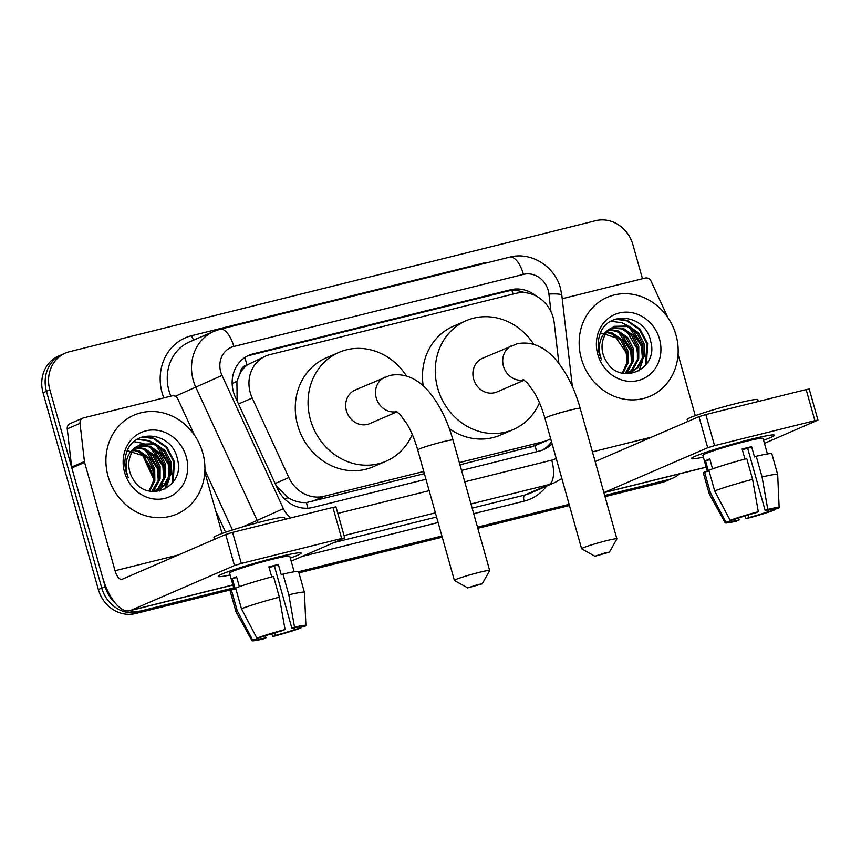 <?xml version="1.0" encoding="UTF-8"?>
<svg xmlns="http://www.w3.org/2000/svg" width="861" height="861" viewBox="0 0 861 861"><rect width="100%" height="100%" fill="white"/><g stroke="black" fill="none" stroke-linecap="round" stroke-linejoin="round"><path stroke-width="1.29" d="M558.886 363.471L554.204 322.864A32.341 29.188 66.6 0 0 553.117 317.365A32.341 29.188 66.6 0 0 515.987 293.364L269.934 354.624A32.341 29.188 66.6 0 0 265.834 356.002A32.341 29.188 66.6 0 0 252.219 398.051L288.865 477.575A32.341 29.188 66.6 0 0 324.037 496.291L423.763 471.462M240.101 373.373A32.341 29.188 -113.4 0 1 247.548 364.752L247.042 364.881A10.784 9.729 66.6 0 0 240.101 373.373L236.904 381.326L237.13 400.871M459.957 464.8L535.165 445.621A32.341 13.765 -104 0 1 536.468 451.767M276.263 485.97L287.929 497.615C293.892 501.22 300.069 502.867 306.441 502.566L424.376 473.658M265.834 356.002L247.548 364.752M459.344 462.605L543.388 441.671A32.341 29.188 66.6 0 0 547.499 440.294A32.341 29.188 66.6 0 0 550.653 438.658M536.08 295.98A32.341 29.188 66.6 0 0 510.562 289.78L253.123 353.871A32.341 29.188 66.6 0 0 249.023 355.259A32.341 29.188 66.6 0 0 235.408 397.298L277.554 488.757A32.341 29.188 66.6 0 0 312.726 507.473L425.958 479.276M247.344 356.056A32.341 29.188 -113.4 0 1 249.722 355.345L507.151 291.255A32.341 29.188 -113.4 0 1 524.607 292.643M679.577 473.83A32.341 29.188 -113.4 0 1 672.656 478.199A32.341 29.188 -113.4 0 1 668.545 479.588L604.691 495.484M115.202 603.044A32.341 29.188 -113.4 0 1 105.171 586.61L49.863 389.829A32.341 29.188 -113.4 0 1 65.425 353.075A32.341 29.188 -113.4 0 1 69.526 351.697L595.769 220.674A32.341 29.188 -113.4 0 1 632.9 244.675L642.478 278.727M233.74 587.837L142.302 610.61A32.341 29.188 -113.4 0 1 129.699 610.729M569.11 504.342L477.489 527.158M441.908 536.016L298.627 571.682M605.025 496.657L661.732 482.537A32.341 29.188 -113.4 0 0 665.833 481.148L669.245 479.674A32.341 29.188 -113.4 0 1 665.144 481.062L604.863 496.065L665.144 481.062A32.341 29.188 -113.4 0 0 669.245 479.674L672.656 478.199M234.063 589.01L135.489 613.549A32.341 29.188 -113.4 0 1 98.358 589.548L43.05 392.777L46.462 391.303A32.341 29.188 -113.4 0 1 62.014 354.549A32.341 29.188 -113.4 0 0 46.462 391.303L101.77 588.074L46.462 391.303L49.863 389.829M135.489 613.549L138.901 612.074A32.341 29.188 -113.4 0 1 101.77 588.074A32.341 29.188 -113.4 0 0 138.901 612.074L233.901 588.429L138.901 612.074L142.302 610.61M569.282 504.923L477.651 527.739L569.282 504.923M442.07 536.597L298.789 572.274L442.07 536.597M461.539 470.418L539.46 451.024A32.341 29.188 66.6 0 0 543.56 449.636A32.341 29.188 66.6 0 0 552.084 443.749M551.524 441.779A32.341 29.188 -113.4 0 1 541.827 450.314M43.05 392.777A32.341 29.188 -113.4 0 1 58.613 356.024L65.425 353.075M569.444 505.515L477.812 528.32M442.231 537.178L298.95 572.856M581.336 358.563A53.899 48.647 -113.4 0 1 607.274 297.314A53.899 48.647 -113.4 0 1 675.982 335.004A53.899 48.647 -113.4 0 1 650.055 396.254A53.899 48.647 -113.4 0 1 581.336 358.563M630.553 372.49L636.925 367.905L642.79 357.197L642.823 344.583L637.118 333.401L627.335 326.588L613.925 326.631M625.969 373.739L631.231 372.21L638.27 367.324L644.146 356.615L644.179 344.002L638.475 332.82L628.681 326.007L614.603 326.319L611.805 327.837A24.366 21.988 -113.4 0 0 603.012 353.946A24.366 21.988 -113.4 0 0 606.133 360.985C620.254 386.815 658.762 369.24 650.776 341.774C645.815 313.533 606.23 309.885 599.514 335.682C597.717 341.763 597.695 347.973 599.439 354.301L601.484 359.801L599.869 354.258C597.943 341.419 601.914 332.615 611.805 327.837M627.723 373.383L631.511 370.241L637.388 359.532L637.409 346.918L631.705 335.736L621.922 328.924L611.353 328.127M628.444 373.2L632.867 369.66L638.733 358.951L638.765 346.337L633.061 335.155L623.278 328.342L611.988 327.707M625.011 373.642L631.974 361.878L632.006 349.265L626.302 338.082L616.508 331.27L608.921 330.097M625.613 373.706L627.454 371.995L633.33 361.286L633.352 348.673L627.647 337.49L617.864 330.678L609.513 329.569M622.234 373.136L626.851 362.944L626.593 351.6L620.889 340.418L611.106 333.605L606.704 332.561M622.977 373.308L628.1 362.879L627.949 351.019L622.245 339.837L612.451 333.024L607.231 331.894M659.515 339.105A35.14 31.717 -113.4 0 1 638.152 380.54A35.14 31.717 -113.4 0 1 597.803 354.463A35.14 31.717 -113.4 0 1 619.167 313.017A35.14 31.717 -113.4 0 1 659.515 339.105M600.472 332.809L616.078 337.824L626.012 352.353L627.292 359.532M632.458 359.478L631.404 350.707L621.524 333.81M637.872 357.143L636.817 348.371L626.937 331.474M638.873 370.962L642.683 360.791M643.275 354.797L642.231 346.036L632.351 329.128M628.1 325.802L621.75 322.681L610.847 321.261M646.493 364.052L647.633 343.69L640.057 329.171L627.163 320.346L616.142 318.936M631.565 363.32L630.736 351.008L618.392 332.034M642.381 358.639L641.553 346.326L629.208 327.352M645.298 365.602L646.966 343.991L639.389 329.462L626.485 320.636L615.152 319.259M749.985 439.519A43.115 2.744 -15.7 0 1 774.125 434.999A43.115 2.744 -15.7 0 1 763.556 440.24A43.115 2.744 -15.7 0 0 774.459 435.214A43.115 2.744 -15.7 0 0 749.985 439.519A43.115 2.744 -15.7 0 0 691.609 458.192A43.115 2.744 -15.7 0 0 703.362 457.159A43.115 2.744 -15.7 0 1 691.437 458.547A43.115 2.744 -15.7 0 1 749.985 439.519M562.222 298.713L645.223 278.049A5.392 4.865 66.6 0 1 651.088 281.17L667.318 316.396A5.392 4.865 66.6 0 1 667.63 317.225M603.884 492.61A43.115 18.361 -104 0 0 604.196 492.481L707.699 447.731L698.971 416.659L595.457 461.421A10.784 4.585 76 0 1 595.155 461.518A10.784 4.585 76 0 1 595.145 461.518M764.428 443.34L817.95 420.114L814.893 420.652L806.154 389.581L809.222 389.043L817.95 420.114M698.971 416.659L705.826 414.561L714.565 445.632L814.893 420.652M714.565 445.632L707.699 447.731M705.826 414.561L806.154 389.581M695.29 415.659L678.059 354.345M742.311 449.636A21.557 1.367 164.3 0 1 743.215 449.41A21.557 1.367 164.3 0 1 747.682 448.355L765.149 510.487A21.557 1.367 -15.7 0 1 772.92 509.4A21.557 1.367 -15.7 0 1 772.618 509.755L772.478 509.26M767.883 509.906L768.367 511.595A21.557 1.367 -15.7 0 1 748.65 517.622L747.918 515.029M744.969 459.096L742.128 449.011A31.265 1.991 -15.7 0 1 747.047 447.752A31.265 1.991 -15.7 0 1 751.599 446.655L754.505 457.008L756.238 456.265A35.57 2.26 -15.7 0 1 771.854 453.822L777.677 474.54A35.57 2.26 -15.7 0 1 777.677 474.572L779.151 507.678A28.026 1.787 -15.7 0 1 778.441 508.302L772.618 509.755M707.365 471.376L702.856 455.34A31.265 1.991 -15.7 0 1 745.303 441.542A31.265 1.991 -15.7 0 1 763.04 438.421L767.409 453.951M712.585 468.847L709.787 458.902A31.265 1.991 -15.7 0 0 705.525 460.753L708.442 471.107L704.599 472.065L710.422 492.772L725.888 522.164L731.71 520.722L731.495 519.99M687.745 421.513L687.186 419.511A36.646 2.335 -15.7 0 1 736.951 403.335A36.646 2.335 -15.7 0 1 757.755 399.676L758.272 401.506M738.609 517.945L739.179 519.979L736.564 521.109A28.026 1.787 -15.7 0 1 725.188 522.842L709.195 493.827A35.57 2.26 -15.7 0 1 709.184 493.794L703.362 473.076A35.57 2.26 -15.7 0 1 704.599 472.065M708.861 470.214A35.57 2.26 -15.7 0 1 746.767 458.622L752.589 479.34L758.304 511.714L755.678 512.844A21.557 1.367 -15.7 0 0 735.961 518.882L730.139 520.324L714.684 490.931L708.861 470.214M709.184 493.794A35.57 2.26 -15.7 0 1 710.422 492.772M714.684 490.931A35.57 2.26 -15.7 0 1 752.589 479.34M744.905 515.933L746.024 518.752L748.65 517.622M768.367 511.595L774.179 510.142L774.136 509.378M774.179 510.142A28.026 1.787 -15.7 0 1 746.024 518.752M725.188 522.842A28.026 1.787 -15.7 0 1 725.888 522.164M730.139 520.324A28.026 1.787 -15.7 0 1 758.304 511.714M739.179 519.979A21.557 1.367 -15.7 0 1 731.409 521.066A21.557 1.367 -15.7 0 1 731.71 520.722M765.149 510.487L767.764 509.357L762.06 476.983L756.238 456.265M762.06 476.983A35.57 2.26 -15.7 0 1 777.677 474.54M767.764 509.357A28.026 1.787 -15.7 0 1 779.151 507.678M747.682 448.355L751.599 446.655M705.525 460.753L709.991 459.634M605.132 552.88L594.919 556.238L609.416 552.159L605.132 552.88M594.919 556.238L581.659 548.834A18.329 1.162 -15.7 0 1 581.605 548.769A18.329 1.162 -15.7 0 1 606.488 540.686A18.329 1.162 -15.7 0 1 616.885 538.857A18.329 1.162 -15.7 0 1 616.874 538.932L609.416 552.159M523.09 379.432L527.233 382.768L534.261 392.422C538.502 399.655 542.053 408.275 544.927 418.285A18.329 1.162 164.3 0 1 569.81 410.191A18.329 1.162 164.3 0 1 580.206 408.362C575.051 390.13 567.711 374.869 558.197 362.599C549.587 351.363 535.348 339.987 516.955 343.83L482.451 358.305A18.329 16.542 66.6 0 0 473.636 379.131A18.329 16.542 66.6 0 0 496.991 391.949L524.295 380.142M539.47 402.808A59.291 53.511 -113.4 0 1 513.253 429.542A59.291 53.511 -113.4 0 1 437.668 388.085A59.291 53.511 -113.4 0 1 466.188 320.701A59.291 53.511 -113.4 0 1 533.755 344.368M423.214 385.889A59.291 53.511 -113.4 0 1 453.413 326.233L466.188 320.701M513.253 429.542L500.478 435.074A59.291 53.511 -113.4 0 1 449.367 428.681M477.93 584.554L467.706 587.912L482.203 583.833L477.93 584.554M467.706 587.912L454.447 580.508A18.329 1.162 -15.7 0 1 454.393 580.443A18.329 1.162 -15.7 0 1 479.276 572.35A18.329 1.162 -15.7 0 1 489.683 570.52A18.329 1.162 -15.7 0 1 489.661 570.606L482.203 583.833M395.888 411.095L400.021 414.432L407.049 424.086C411.3 431.318 414.851 439.939 417.714 449.948A18.329 1.162 164.3 0 1 442.597 441.865A18.329 1.162 164.3 0 1 452.994 440.036C447.838 421.804 440.509 406.543 430.995 394.263C422.374 383.037 408.146 371.651 389.742 375.493L355.238 389.979A18.329 16.542 66.6 0 0 346.423 410.805A18.329 16.542 66.6 0 0 369.789 423.612L397.082 411.816M412.268 434.471A59.291 53.511 -113.4 0 1 386.04 461.216A59.291 53.511 -113.4 0 1 310.455 419.759A59.291 53.511 -113.4 0 1 338.986 352.375A59.291 53.511 -113.4 0 1 406.543 376.031M386.04 461.216L373.265 466.737A59.291 53.511 -113.4 0 1 297.68 425.28A59.291 53.511 -113.4 0 1 326.201 357.896L338.986 352.375M276.747 557.336A43.115 2.744 -15.7 0 1 300.876 552.816A43.115 2.744 -15.7 0 1 290.318 558.068A43.115 2.744 -15.7 0 0 301.221 553.031A43.115 2.744 -15.7 0 0 276.747 557.336A43.115 2.744 -15.7 0 0 218.371 576.009A43.115 2.744 -15.7 0 0 230.124 574.987A43.115 2.744 -15.7 0 1 218.199 576.375A43.115 2.744 -15.7 0 1 276.747 557.336M84.421 461.518A5.392 4.865 66.6 0 0 84.604 462.432L71.829 467.953A5.392 4.865 -113.4 0 1 71.646 467.039L84.421 461.518L80.019 423.343A5.392 4.865 66.6 0 1 83.485 417.908L171.974 395.866A5.392 4.865 66.6 0 1 177.84 398.987L194.069 434.213A5.392 4.865 66.6 0 1 194.382 435.042M71.829 467.953L102.265 576.246A43.115 18.361 -104 0 0 129.72 610.729A43.115 18.361 -104 0 0 130.947 610.309L234.461 565.548L225.722 534.487L122.219 579.238A10.784 4.585 76 0 1 121.907 579.345A10.784 4.585 76 0 1 115.04 570.725L84.604 462.432M71.646 467.039L67.244 428.864A5.392 4.865 -113.4 0 1 70.021 423.655L82.796 418.134M291.179 561.168L344.712 537.942L341.645 538.48L332.916 507.409L335.973 506.871L344.712 537.942M225.722 534.487L232.588 532.389L241.317 563.449L341.645 538.48M241.317 563.449L234.461 565.548M232.588 532.389L332.916 507.409M222.052 533.486L204.821 472.162M269.062 567.464A21.557 1.367 164.3 0 1 269.977 567.238A21.557 1.367 164.3 0 1 274.433 566.172L291.901 628.315A21.557 1.367 -15.7 0 1 299.671 627.228A21.557 1.367 -15.7 0 1 299.38 627.572L299.241 627.077M294.645 627.723L295.119 629.413A21.557 1.367 -15.7 0 1 275.402 635.45L274.67 632.846M271.721 576.924L268.89 566.839A31.265 1.991 -15.7 0 1 273.809 565.58A31.265 1.991 -15.7 0 1 278.351 564.482L281.267 574.836L282.989 574.093A35.57 2.26 -15.7 0 1 298.616 571.65L304.428 592.357A35.57 2.26 -15.7 0 1 304.439 592.4L305.903 625.495A28.026 1.787 -15.7 0 1 305.203 626.119L299.38 627.572M234.117 589.193L229.607 573.168A31.265 1.991 -15.7 0 1 272.065 559.359A31.265 1.991 -15.7 0 1 289.802 556.249L294.171 571.779M239.336 586.675L236.549 576.73A31.265 1.991 -15.7 0 0 232.287 578.57L235.193 588.924L231.361 589.882L237.184 610.6L252.639 639.992L258.461 638.539L258.257 637.807M214.507 539.33L213.948 537.339A36.646 2.335 -15.7 0 1 263.714 521.163A36.646 2.335 -15.7 0 1 284.507 517.504L285.023 519.334M265.371 635.773L265.941 637.807L263.315 638.937A28.026 1.787 -15.7 0 1 251.95 640.67L235.957 611.644A35.57 2.26 -15.7 0 1 235.946 611.611L230.124 590.904A35.57 2.26 -15.7 0 1 231.361 589.882M235.623 588.041A35.57 2.26 -15.7 0 1 273.529 576.45L279.351 597.157L285.056 629.542L282.44 630.672A21.557 1.367 -15.7 0 0 262.723 636.699L256.901 638.152L241.446 608.749L235.623 588.041M235.946 611.611A35.57 2.26 -15.7 0 1 237.184 610.6M241.446 608.749A35.57 2.26 -15.7 0 1 279.351 597.157M271.667 633.75L272.786 636.58L275.402 635.45M295.119 629.413L300.941 627.97L300.898 627.195M300.941 627.97A28.026 1.787 -15.7 0 1 272.786 636.58M251.95 640.67A28.026 1.787 -15.7 0 1 252.639 639.992M256.901 638.152A28.026 1.787 -15.7 0 1 285.056 629.542M265.941 637.807A21.557 1.367 -15.7 0 1 258.16 638.894A21.557 1.367 -15.7 0 1 258.461 638.539M291.901 628.315L294.527 627.185L288.812 594.8L282.989 574.093M288.812 594.8A35.57 2.26 -15.7 0 1 304.428 592.357M294.527 627.185A28.026 1.787 -15.7 0 1 305.903 625.495M274.433 566.172L278.351 564.482M232.287 578.57L236.753 577.462M108.099 476.391A53.899 48.647 -113.4 0 1 134.025 415.131A53.899 48.647 -113.4 0 1 202.744 452.821A53.899 48.647 -113.4 0 1 176.806 514.082A53.899 48.647 -113.4 0 1 108.099 476.391M157.305 490.318L163.676 485.733L169.552 475.014L169.574 462.411L163.87 451.218L154.087 444.405L140.687 444.448M152.72 491.556L157.994 490.038L165.032 485.141L170.909 474.433L170.93 461.819L165.226 450.637L155.443 443.824L141.355 444.147L138.556 445.654A24.366 21.988 -113.4 0 0 129.774 471.774A24.366 21.988 -113.4 0 0 132.895 478.813C147.005 504.643 185.524 487.057 177.527 459.602C172.577 431.35 132.992 427.713 126.266 453.51C124.479 459.58 124.447 465.79 126.19 472.129L128.246 477.629L126.632 472.086C124.694 459.247 128.676 450.432 138.556 445.654M154.485 491.211L158.273 488.069L164.139 477.36L164.171 464.746L158.467 453.564L148.673 446.751L138.115 445.955M155.206 491.018L159.619 487.487L165.495 476.768L165.516 464.165L159.812 452.972L150.029 446.159L138.75 445.535M151.773 491.459L158.736 479.695L158.758 467.082L153.054 455.899L143.27 449.087L135.683 447.924M152.375 491.523L154.216 489.823L160.081 479.114L160.114 466.501L154.41 455.318L144.616 448.506L136.264 447.386M148.996 490.964L153.613 480.772L153.355 469.428L147.64 458.235L137.857 451.422L133.455 450.389M149.739 491.125L154.851 480.696L154.7 468.836L148.996 457.654L139.213 450.841L133.993 449.722M186.277 456.922A35.14 31.717 -113.4 0 1 164.914 498.368A35.14 31.717 -113.4 0 1 124.565 472.291A35.14 31.717 -113.4 0 1 145.929 430.844A35.14 31.717 -113.4 0 1 186.277 456.922M127.234 450.626L142.84 455.652L152.774 470.181L154.054 477.349M159.22 477.306L158.166 468.535L148.286 451.627M164.623 474.96L163.579 466.199L153.689 449.291M165.624 488.779L169.445 478.608M170.037 472.624L168.982 463.853L159.102 446.956M154.862 443.63L148.512 440.509L137.609 439.088M173.244 481.88L174.396 461.518L166.819 446.988L153.915 438.163L142.894 436.753M158.316 481.138L157.488 468.825L145.143 449.851M159.748 491.05L161.115 488.37M161.351 487.821L162.966 483.032M163.73 478.802L162.901 466.49L150.557 447.516M147.414 445.428L143.647 443.587M143.26 443.447L134.09 441.628M164.892 489.177L168.369 480.696M169.143 476.467L168.304 464.144L155.97 445.18M152.817 443.081L147.834 440.8L137.157 439.358M172.06 483.419L173.718 461.808L166.141 447.279L153.236 438.453L141.904 437.076M232.169 383.522L236.904 381.326M513.156 294.064A32.341 13.765 -104 0 0 511.821 290.523M307.668 508.227A32.341 13.765 -104 0 0 306.441 502.566M284.765 499.079L287.929 497.615M247.042 364.881A32.341 13.765 -104 0 0 244.621 357.692M530.58 447.214L543.388 441.671M311.23 501.823L324.037 496.291M275.133 483.516L288.865 477.575M238.486 403.981L252.219 398.051M507.151 291.255L510.562 289.78M550.954 311.617L548.931 294.053A21.557 19.459 66.6 0 0 548.209 290.383A21.557 19.459 66.6 0 0 523.456 274.379L233.826 346.488A21.557 19.459 66.6 0 0 220.717 371.92A21.557 19.459 66.6 0 0 222.02 375.439L283.387 508.647A21.557 19.459 66.6 0 0 290.964 517.848M548.931 294.053A21.557 2.949 -6.6 0 1 561.824 295.269L560.446 288.231C554.893 266.436 531.043 251.326 509.723 257.148A21.557 9.18 76 0 1 523.456 274.379M258.214 522.562A43.115 38.917 -113.4 0 1 257.245 520.571L195.867 387.364A43.115 38.917 -113.4 0 1 193.273 380.314A43.115 38.917 -113.4 0 1 214.023 331.313L189.743 341.806A43.115 38.917 66.6 0 0 168.993 390.808A43.115 38.917 66.6 0 0 170.844 396.157M175.257 396.275L222.02 375.439M163.805 397.9A48.507 43.782 -113.4 0 1 191.626 335.704L481.245 263.595A5.392 2.292 -104 0 0 481.428 264.187M481.245 263.595A48.507 43.782 -113.4 0 1 488.23 262.497M546.52 486.164A48.507 43.782 -113.4 0 1 524.091 501.145L473.701 513.694M438.12 522.552L302.243 556.378M225.593 532.238L215.616 510.605M668.545 479.588L661.732 482.537M105.171 586.61L98.358 589.548M554.516 482.698A43.115 38.917 -113.4 0 1 549.049 484.549L524.769 495.043A43.115 38.917 66.6 0 0 530.236 493.202L554.516 482.698L561.856 478.533M283.387 508.647L242.641 526.889M204.907 470.181L232.459 529.978M464.746 481.816L551.74 460.151A21.557 9.18 76 0 1 549.049 484.549L470.978 503.986M435.397 512.844L344.045 535.585M334.585 542.398L436.559 517.009M472.14 508.151L524.769 495.043A5.392 2.292 -104 0 0 524.091 501.145M337.813 513.414L429.165 490.673M551.74 460.151A21.557 19.459 66.6 0 0 556.195 458.375M191.626 335.704A5.392 2.292 -104 0 0 194.199 339.88M509.723 257.148L220.104 329.257A21.557 9.18 76 0 1 233.826 346.488M249.722 355.345L253.123 353.871M144.691 457.202L154.044 477.511M604.196 492.481L706.16 467.103M592.433 451.864L651.616 437.13M512.263 345.412A18.329 16.542 66.6 0 0 503.448 366.237A18.329 16.542 66.6 0 0 524.005 379.949M385.061 377.086A18.329 16.542 66.6 0 0 376.246 397.911A18.329 16.542 66.6 0 0 396.803 411.623M130.947 610.309L232.922 584.92M115.04 570.725L178.378 554.958M80.019 423.343L67.244 428.864M534.692 445.826L547.499 440.294M220.104 329.257L214.023 331.313M572.35 386.514L561.824 295.269M153.828 479.534L142.808 455.62M603.905 492.664L706.192 467.2M544.927 418.285L581.605 548.769M580.206 408.362L616.885 538.857M417.714 449.948L454.393 580.443M452.994 440.036L489.683 570.52M129.72 610.729L232.944 585.028"/></g></svg>
